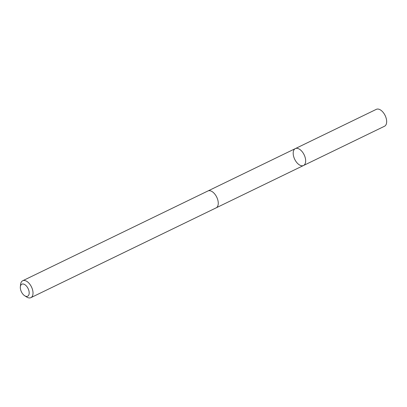<?xml version="1.0" encoding="UTF-8"?>
<svg xmlns="http://www.w3.org/2000/svg" width="407" height="407" viewBox="0 0 407 407"><rect width="100%" height="100%" fill="white"/><g stroke="black" fill="none" stroke-linecap="round" stroke-linejoin="round"><path stroke-width="0.61" d="M304.146 154.818A9.386 5.22 64.1 0 1 303.525 165.501A9.386 5.22 64.1 0 1 294.729 159.33A9.386 5.22 64.1 0 1 295.334 148.606A9.386 5.22 64.1 0 1 304.146 154.818A9.386 5.22 64.1 0 1 303.525 165.501L384.529 126.241A9.392 5.225 -115.9 0 0 385.149 115.552A9.392 5.225 -115.9 0 0 376.333 109.341L295.334 148.606A9.386 5.22 64.1 0 1 304.146 154.818M24.679 295.747L26.679 297.013A9.392 5.225 -115.9 0 0 30.876 297.659L216.127 207.865A9.392 5.225 -115.9 0 0 216.733 197.136A9.392 5.225 -115.9 0 0 207.936 190.964L22.685 280.759A9.392 5.225 -115.9 0 0 20.589 284.457L20.35 286.813A6.68 3.719 -115.9 0 0 21.393 291.783A6.68 3.719 -115.9 0 0 24.679 295.747A6.68 3.719 -115.9 0 0 29.182 293.203A6.68 3.719 -115.9 0 0 25.132 284.849A6.68 3.719 -115.9 0 0 20.35 286.813M30.876 297.659A9.392 5.225 -115.9 0 0 31.481 286.93A9.392 5.225 -115.9 0 0 22.685 280.759M216.346 207.748L303.525 165.501M208.16 190.868L295.334 148.606"/></g></svg>
